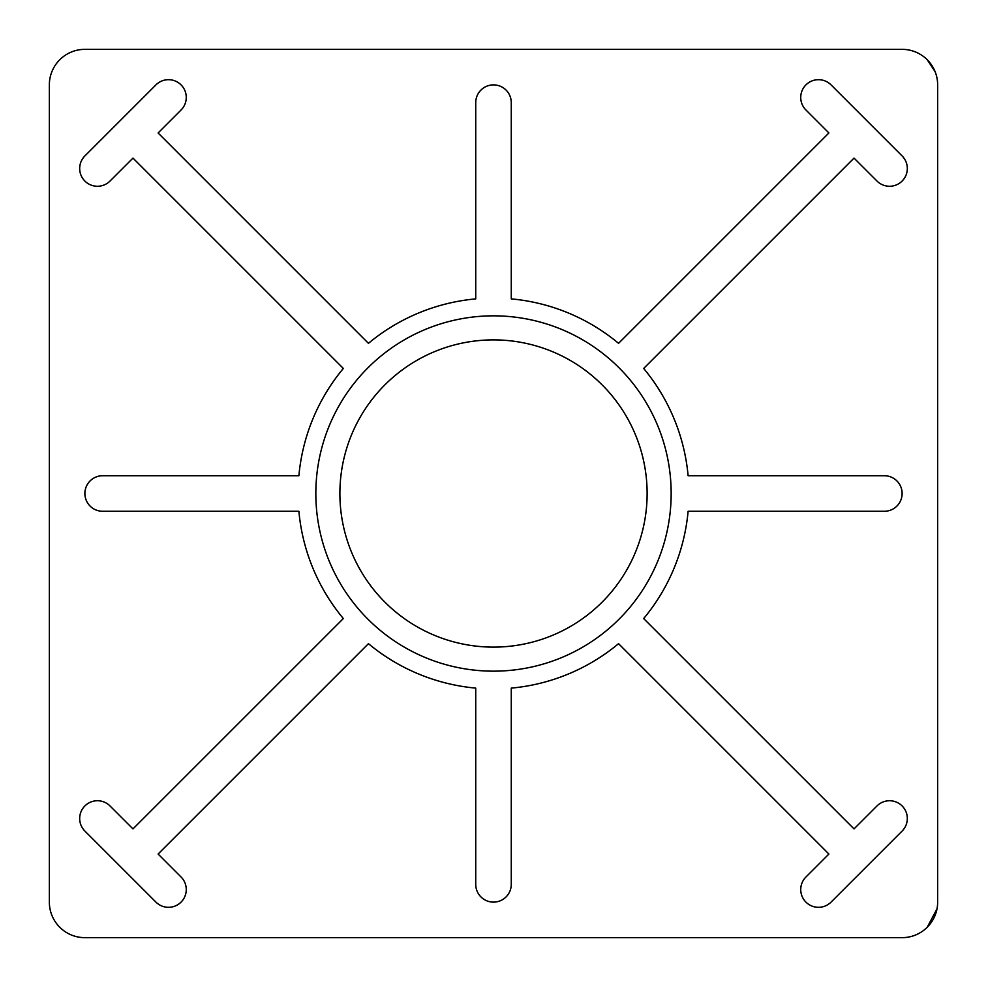 <?xml version="1.0" encoding="UTF-8"?>
<svg xmlns="http://www.w3.org/2000/svg" width="987" height="987" viewBox="0 0 987 987"><rect width="100%" height="100%" fill="white"/><g stroke="black" fill="none" stroke-linecap="round" stroke-linejoin="round"><path stroke-width="1.48" d="M927.212 59.726L935.096 71.644M937.65 84.882A35.532 35.532 0 0 0 902.118 49.35L84.882 49.35A35.532 35.532 0 0 0 49.35 84.882L49.35 902.118A35.532 35.532 0 0 0 84.882 937.65L902.118 937.65A35.532 35.532 0 0 0 937.65 902.118L937.65 84.882M927.212 927.274L937.008 908.805M132.974 828.895L110.001 805.935A17.766 17.766 0 0 0 84.882 805.935A17.766 17.766 0 0 0 84.882 831.054L155.946 902.118A17.766 17.766 0 0 0 181.065 902.118A17.766 17.766 0 0 0 181.065 876.999L158.105 854.026L368.447 643.672A195.426 195.426 0 0 0 475.734 688.112L475.734 884.352A17.766 17.766 0 0 0 493.5 902.118A17.766 17.766 0 0 0 511.266 884.352L511.266 688.112A195.426 195.426 0 0 0 618.553 643.672L828.895 854.026L805.935 876.999A17.766 17.766 0 0 0 805.935 902.118A17.766 17.766 0 0 0 831.054 902.118L902.118 831.054A17.766 17.766 0 0 0 902.118 805.935A17.766 17.766 0 0 0 876.999 805.935L854.026 828.895L643.672 618.553A195.426 195.426 0 0 0 688.112 511.266L884.352 511.266A17.766 17.766 0 0 0 902.118 493.5A17.766 17.766 0 0 0 884.352 475.734L688.112 475.734A195.426 195.426 0 0 0 643.672 368.447L854.026 158.105L876.999 181.065A17.766 17.766 0 0 0 902.118 181.065A17.766 17.766 0 0 0 902.118 155.946L831.054 84.882A17.766 17.766 0 0 0 805.935 84.882A17.766 17.766 0 0 0 805.935 110.001L828.895 132.974L618.553 343.328A195.426 195.426 0 0 0 511.266 298.888L511.266 102.648A17.766 17.766 0 0 0 493.5 84.882A17.766 17.766 0 0 0 475.734 102.648L475.734 298.888A195.426 195.426 0 0 0 368.447 343.328L158.105 132.974L181.065 110.001A17.766 17.766 0 0 0 181.065 84.882A17.766 17.766 0 0 0 155.946 84.882L84.882 155.946A17.766 17.766 0 0 0 84.882 181.065A17.766 17.766 0 0 0 110.001 181.065L132.974 158.105L343.328 368.447A195.426 195.426 0 0 0 298.888 475.734L102.648 475.734A17.766 17.766 0 0 0 84.882 493.5A17.766 17.766 0 0 0 102.648 511.266L298.888 511.266A195.426 195.426 0 0 0 343.328 618.553L132.974 828.895M671.16 493.5A177.66 177.66 0 0 0 404.67 339.639A177.66 177.66 0 0 0 404.67 647.361A177.66 177.66 0 0 0 671.16 493.5M647.127 493.5A153.627 153.627 0 0 0 416.687 360.465A153.627 153.627 0 0 0 416.687 626.535A153.627 153.627 0 0 0 647.127 493.5"/></g></svg>
